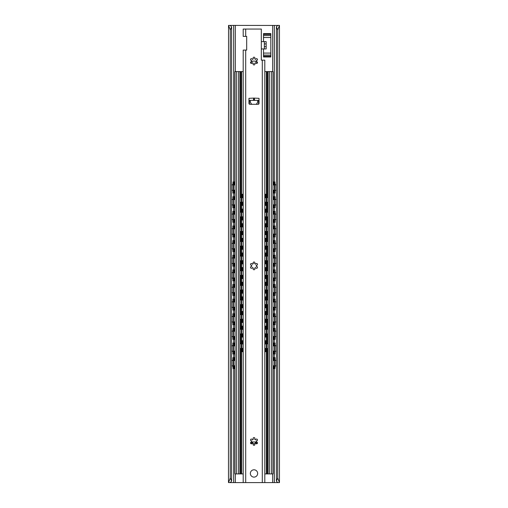 <?xml version="1.0" encoding="UTF-8"?>
<svg xmlns="http://www.w3.org/2000/svg" width="508" height="508" viewBox="0 0 508 508"><rect width="100%" height="100%" fill="white"/><g stroke="black" fill="none" stroke-linecap="round" stroke-linejoin="round"><path stroke-width="0.76" d="M228.543 482.6L230.276 478.028L230.276 29.972L228.543 25.4L228.486 482.543L230.607 482.6L230.607 482.098M277.692 482.543L276.403 481.197L277.724 478.028L279.457 482.6L230.607 482.6M230.276 478.028L231.597 481.197L230.308 482.543M276.403 481.197L276.403 26.803L277.609 25.4L279.457 25.4L279.457 482.6M228.543 25.4L230.308 25.457M277.692 25.457L230.391 25.4L231.597 26.803L230.276 29.972M276.403 26.803L277.724 29.972L279.457 25.4M231.597 481.197L231.597 26.803M277.724 478.028L277.724 29.972M252.19 441.909C253.397 444.557 254.603 444.557 255.81 441.909M250.711 63.119A3.658 3.658 0 0 1 257.289 63.119M257.543 100.381A3.658 3.658 0 0 1 256.07 104.311M251.93 104.311A3.658 3.658 0 0 1 250.457 100.381M261.315 41.631L266.16 41.631L266.16 48.946L261.315 48.946M263.512 48.946L263.512 56.991L270.827 56.991L270.827 56.191L263.512 56.191M270.827 56.191L270.827 33.585L263.512 33.585L263.512 41.631M264.331 48.946L264.331 41.631M234.766 360.705L234.766 357.645L232.969 357.645L232.969 366.332L233.166 368.618L234.886 368.618M233.426 353.987L233.426 343.014L232.969 343.014L232.969 353.987L234.315 353.987L234.315 351.174M233.426 339.357L233.426 328.384L232.969 328.384L232.969 339.357L234.315 339.357L234.315 336.544M233.426 324.726L233.426 313.754L232.969 313.754L232.969 324.726L234.315 324.726L234.315 321.913M233.426 310.096L233.426 299.123L232.969 299.123L232.969 310.096L234.315 310.096L234.315 307.283M233.426 295.466L233.426 284.493L232.969 284.493L232.969 295.466L234.315 295.466L234.315 292.652M233.426 280.835L233.426 269.862L232.969 269.862L232.969 280.835L234.315 280.835L234.315 278.022M233.426 266.205L233.426 255.232L232.969 255.232L232.969 266.205L234.315 266.205L234.315 263.392M233.426 251.574L233.426 240.601L232.969 240.601L232.969 251.574L234.315 251.574L234.315 248.761M233.426 236.944L233.426 225.971L232.969 225.971L232.969 236.944L234.315 236.944L234.315 234.131M233.426 222.314L233.426 211.341L232.969 211.341L232.969 222.314L234.315 222.314L234.315 219.5M232.969 184.188L233.166 181.902L233.617 181.902L233.426 193.053L232.969 193.053L232.969 184.188L233.426 184.188M233.426 207.683L233.426 196.71L232.969 196.71L232.969 207.683L234.315 207.683L234.315 204.87M233.426 357.645L233.617 368.618M233.426 343.014L234.886 343.014M233.426 328.384L234.886 328.384M233.426 313.754L234.886 313.754M233.426 299.123L234.886 299.123M233.426 284.493L234.886 284.493M233.426 269.862L234.886 269.862M233.426 255.232L234.886 255.232M233.426 240.601L234.886 240.601M233.426 225.971L234.886 225.971M233.426 211.341L234.886 211.341M233.426 193.053L234.315 193.053L234.315 190.24M233.617 181.902L234.886 181.902M233.426 196.71L234.886 196.71M234.886 353.987L234.315 353.987M234.886 339.357L234.315 339.357M234.886 324.726L234.315 324.726M234.886 310.096L234.315 310.096M234.886 295.466L234.315 295.466M234.886 280.835L234.315 280.835M234.886 266.205L234.315 266.205M234.886 251.574L234.315 251.574M234.886 236.944L234.315 236.944M234.886 222.314L234.315 222.314M234.886 193.053L234.315 193.053M234.886 207.683L234.315 207.683M273.685 360.464L273.685 357.645L275.031 357.645L275.031 366.332L274.834 368.618L274.384 368.618L274.574 366.332L275.031 366.332M273.685 357.645L273.114 357.645M273.114 368.618L274.384 368.618M274.574 196.71L275.031 196.71L275.031 207.683L274.574 207.683L274.574 196.71L273.114 196.71M273.685 345.834L273.685 343.014L273.114 343.014M273.685 343.014L274.574 343.014L274.574 353.987L273.234 353.987L273.234 350.933M273.685 331.203L273.685 328.384L273.114 328.384M273.685 328.384L274.574 328.384L274.574 339.357L273.234 339.357L273.234 336.302M273.685 316.573L273.685 313.754L273.114 313.754M273.685 313.754L274.574 313.754L274.574 324.726L273.234 324.726L273.234 321.672M273.685 301.942L273.685 299.123L273.114 299.123M273.685 299.123L274.574 299.123L274.574 310.096L273.234 310.096L273.234 307.042M273.685 287.312L273.685 284.493L273.114 284.493M273.685 284.493L274.574 284.493L274.574 295.466L273.234 295.466L273.234 292.411M273.685 272.682L273.685 269.862L273.114 269.862M273.685 269.862L274.574 269.862L274.574 280.835L273.234 280.835L273.234 277.781M273.685 258.051L273.685 255.232L273.114 255.232M273.685 255.232L274.574 255.232L274.574 266.205L273.234 266.205L273.234 263.15M273.685 243.421L273.685 240.601L273.114 240.601M273.685 240.601L274.574 240.601L274.574 251.574L273.234 251.574L273.234 248.52M273.685 228.791L273.685 225.971L273.114 225.971M273.685 225.971L274.574 225.971L274.574 236.944L273.234 236.944L273.234 233.89M273.685 214.16L273.685 211.341L273.114 211.341M273.685 211.341L274.574 211.341L274.574 222.314L273.234 222.314L273.234 219.259M274.574 207.683L273.234 207.683L273.234 204.629M273.685 184.899L273.685 181.902L274.384 181.902L274.574 193.053L273.234 193.053L273.234 189.998M273.685 181.902L273.114 181.902M274.574 357.645L274.574 366.332M274.574 343.014L275.031 343.014L275.031 353.987L274.574 353.987M274.574 328.384L275.031 328.384L275.031 339.357L274.574 339.357M274.574 313.754L275.031 313.754L275.031 324.726L274.574 324.726M274.574 299.123L275.031 299.123L275.031 310.096L274.574 310.096M274.574 284.493L275.031 284.493L275.031 295.466L274.574 295.466M274.574 269.862L275.031 269.862L275.031 280.835L274.574 280.835M274.574 255.232L275.031 255.232L275.031 266.205L274.574 266.205M274.574 240.601L275.031 240.601L275.031 251.574L274.574 251.574M274.574 225.971L275.031 225.971L275.031 236.944L274.574 236.944M274.574 211.341L275.031 211.341L275.031 222.314L274.574 222.314M274.574 193.053L275.031 193.053L275.031 184.188L274.834 181.902L274.384 181.902M273.114 365.474L273.114 473.913L265.43 473.913A2.286 2.286 0 0 1 264.808 473.824M243.192 473.824A2.286 2.286 0 0 1 242.57 473.913L234.886 473.913L234.886 365.474L234.886 473.913M268.034 473.913L268.034 71.577L265.43 71.577A1.372 1.372 0 0 0 264.808 71.73M243.192 71.73A1.372 1.372 0 0 0 242.57 71.577L241.611 71.577L241.611 194.246M249.434 104.197L249.428 100.381M258.566 104.197L258.572 100.381M257.124 443.668A3.658 3.658 0 0 0 250.876 443.668M271.374 473.913L271.374 71.577L273.114 71.577L273.114 185.223M271.374 71.577L268.034 71.577M238.595 473.913L238.595 71.577L241.611 71.577M238.595 71.577L234.886 71.577L234.886 185.223L234.886 71.577M273.114 360.788L273.114 350.844M273.114 346.158L273.114 336.213M273.114 331.527L273.114 321.583M273.114 316.897L273.114 306.953M273.114 302.266L273.114 292.322M273.114 287.636L273.114 277.692M273.114 273.006L273.114 263.061M273.114 258.375L273.114 248.431M273.114 243.745L273.114 233.801M273.114 229.114L273.114 219.17M273.114 214.484L273.114 204.54M273.114 199.854L273.114 189.909M272.974 473.913L272.974 71.577M239.966 473.913L239.966 71.577M235.026 473.913L235.026 71.577M234.886 360.788L234.886 350.844L234.886 360.788M234.886 346.158L234.886 336.213L234.886 346.158M234.886 331.527L234.886 321.583L234.886 331.527M234.886 316.897L234.886 306.953L234.886 316.897M234.886 302.266L234.886 292.322L234.886 302.266M234.886 287.636L234.886 277.692L234.886 287.636M234.886 273.006L234.886 263.061L234.886 273.006M234.886 258.375L234.886 248.431L234.886 258.375M234.886 243.745L234.886 233.801L234.886 243.745M234.886 229.114L234.886 219.17L234.886 229.114M234.886 214.484L234.886 204.54L234.886 214.484M234.886 199.854L234.886 189.909L234.886 199.854M242.729 344.049L242.729 340.728L241.287 340.728L241.287 349.415L241.465 351.701L243.192 351.701M241.744 337.071L241.744 326.098L241.287 326.098L241.287 337.071L242.278 337.071L242.278 333.972M241.744 322.44L241.744 311.468L241.287 311.468L241.287 322.44L242.278 322.44L242.278 319.341M241.744 307.81L241.744 296.837L241.287 296.837L241.287 307.81L242.278 307.81L242.278 304.711M241.744 293.18L241.744 282.207L241.287 282.207L241.287 293.18L242.278 293.18L242.278 290.081M241.744 278.549L241.744 267.576L241.287 267.576L241.287 278.549L242.278 278.549L242.278 275.45M241.744 263.919L241.744 252.946L241.287 252.946L241.287 263.919L242.278 263.919L242.278 260.82M241.744 249.288L241.744 238.316L241.287 238.316L241.287 249.288L242.278 249.288L242.278 246.19M241.744 234.658L241.744 223.685L241.287 223.685L241.287 234.658L242.278 234.658L242.278 231.559M241.287 196.532L241.465 194.246L241.922 194.246L241.744 205.397L241.287 205.397L241.287 196.532L241.744 196.532M241.744 220.028L241.744 209.055L241.287 209.055L241.287 220.028L242.278 220.028L242.278 216.929M242.729 340.728L243.192 340.728M241.744 340.728L241.922 351.701M241.744 326.098L243.192 326.098M241.744 311.468L243.192 311.468M241.744 296.837L243.192 296.837M241.744 282.207L243.192 282.207M241.744 267.576L243.192 267.576M241.744 252.946L243.192 252.946M241.744 238.316L243.192 238.316M241.744 223.685L243.192 223.685M241.744 205.397L242.278 205.397L242.278 202.298M241.922 194.246L243.192 194.246M241.744 209.055L243.192 209.055M243.192 337.071L242.278 337.071M243.192 322.44L242.278 322.44M243.192 307.81L242.278 307.81M243.192 293.18L242.278 293.18M243.192 278.549L242.278 278.549M243.192 263.919L242.278 263.919M243.192 249.288L242.278 249.288M243.192 234.658L242.278 234.658M243.192 205.397L242.278 205.397M243.192 220.028L242.278 220.028M266.255 209.055L266.713 209.055L266.713 220.028L266.255 220.028L266.255 209.055L264.808 209.055M265.722 343.827L265.722 340.728L266.713 340.728L266.713 349.415L266.535 351.701L266.078 351.701L266.255 349.415L266.713 349.415M265.722 340.728L264.808 340.728M266.713 326.098L266.713 337.071L266.255 337.071L266.255 326.098L266.713 326.098M266.713 311.468L266.713 322.44L266.255 322.44L266.255 311.468L266.713 311.468M266.713 296.837L266.713 307.81L266.255 307.81L266.255 296.837L266.713 296.837M266.713 282.207L266.713 293.18L266.255 293.18L266.255 282.207L266.713 282.207M266.713 267.576L266.713 278.549L266.255 278.549L266.255 267.576L266.713 267.576M266.713 252.946L266.713 263.919L266.255 263.919L266.255 252.946L266.713 252.946M266.713 238.316L266.713 249.288L266.255 249.288L266.255 238.316L266.713 238.316M266.713 223.685L266.713 234.658L266.255 234.658L266.255 223.685L266.713 223.685M266.713 196.532L266.713 205.397L266.255 205.397L266.078 194.246L266.535 194.246L266.713 196.532L266.255 196.532M264.808 351.701L266.078 351.701M266.255 340.728L266.255 349.415M265.722 329.197L265.722 326.098L266.255 326.098M264.808 337.071L266.255 337.071M265.722 314.566L265.722 311.468L266.255 311.468M264.808 322.44L266.255 322.44M265.722 299.936L265.722 296.837L266.255 296.837M264.808 307.81L266.255 307.81M265.722 285.305L265.722 282.207L266.255 282.207M264.808 293.18L266.255 293.18M265.722 270.675L265.722 267.576L266.255 267.576M264.808 278.549L266.255 278.549M265.722 256.045L265.722 252.946L266.255 252.946M264.808 263.919L266.255 263.919M265.722 241.414L265.722 238.316L266.255 238.316M264.808 249.288L266.255 249.288M265.722 226.784L265.722 223.685L266.255 223.685M264.808 234.658L266.255 234.658M264.808 220.028L266.255 220.028M264.808 205.397L266.255 205.397M265.722 197.523L265.722 194.246L266.078 194.246M265.722 326.098L264.808 326.098M265.722 311.468L264.808 311.468M265.722 296.837L264.808 296.837M265.722 282.207L264.808 282.207M265.722 267.576L264.808 267.576M265.722 252.946L264.808 252.946M265.722 238.316L264.808 238.316M265.722 223.685L264.808 223.685M265.722 194.246L264.808 194.246M245.707 482.6L245.707 50.089L246.685 50.089L246.685 36.373L243.192 36.373L243.192 29.058L261.315 29.058L261.315 60.147L264.808 60.147L264.808 482.6M245.707 50.089L243.192 50.089L243.192 482.6M253.79 98.095L259.029 98.323L259.029 103.397A0.914 0.914 0 0 1 258.115 104.311L249.885 104.311A0.914 0.914 0 0 1 248.971 103.397L248.971 98.323L253.79 98.095L253.79 100.381L254.673 100.381L254.298 98.323M257.658 473.456A3.658 3.658 0 0 1 254 477.114A3.658 3.658 0 0 1 250.342 473.456A3.658 3.658 0 0 1 254 469.798A3.658 3.658 0 0 1 257.658 473.456M255.67 439.826A0.914 0.914 0 0 1 256.781 439.077A0.914 0.914 0 0 1 257.448 440.233A0.914 0.914 0 0 1 256.242 440.817A2.33 2.33 0 0 1 256.242 442.087A0.914 0.914 0 0 1 257.448 442.671A0.914 0.914 0 0 1 256.781 443.827A0.914 0.914 0 0 1 255.67 443.078A2.33 2.33 0 0 1 254.571 443.713A0.914 0.914 0 0 1 254.667 445.046A0.914 0.914 0 0 1 253.333 445.046A0.914 0.914 0 0 1 253.429 443.713A2.33 2.33 0 0 1 252.33 443.078A0.914 0.914 0 0 1 251.219 443.827A0.914 0.914 0 0 1 250.552 442.671A0.914 0.914 0 0 1 251.758 442.087A2.33 2.33 0 0 1 251.758 440.817A0.914 0.914 0 0 1 250.552 440.233A0.914 0.914 0 0 1 251.219 439.077A0.914 0.914 0 0 1 252.33 439.826A2.33 2.33 0 0 1 253.429 439.191A0.914 0.914 0 0 1 253.333 437.858A0.914 0.914 0 0 1 254.667 437.858A0.914 0.914 0 0 1 254.571 439.191A2.33 2.33 0 0 1 255.67 439.826M255.67 264.262A0.914 0.914 0 0 1 256.781 263.512A0.914 0.914 0 0 1 257.448 264.668A0.914 0.914 0 0 1 256.242 265.252A2.33 2.33 0 0 1 256.242 266.522A0.914 0.914 0 0 1 257.448 267.106A0.914 0.914 0 0 1 256.781 268.262A0.914 0.914 0 0 1 255.67 267.513A2.33 2.33 0 0 1 254.571 268.148A0.914 0.914 0 0 1 254.667 269.481A0.914 0.914 0 0 1 253.333 269.481A0.914 0.914 0 0 1 253.429 268.148A2.33 2.33 0 0 1 252.33 267.513A0.914 0.914 0 0 1 251.219 268.262A0.914 0.914 0 0 1 250.552 267.106A0.914 0.914 0 0 1 251.758 266.522A2.33 2.33 0 0 1 251.758 265.252A0.914 0.914 0 0 1 250.552 264.668A0.914 0.914 0 0 1 251.219 263.512A0.914 0.914 0 0 1 252.33 264.262A2.33 2.33 0 0 1 253.429 263.627A0.914 0.914 0 0 1 253.333 262.293A0.914 0.914 0 0 1 254.667 262.293A0.914 0.914 0 0 1 254.571 263.627A2.33 2.33 0 0 1 255.67 264.262M255.67 59.436A0.914 0.914 0 0 1 256.781 58.687A0.914 0.914 0 0 1 257.448 59.842A0.914 0.914 0 0 1 256.242 60.427A2.33 2.33 0 0 1 256.242 61.697A0.914 0.914 0 0 1 257.448 62.281A0.914 0.914 0 0 1 256.781 63.437A0.914 0.914 0 0 1 255.67 62.687A2.33 2.33 0 0 1 254.571 63.322A0.914 0.914 0 0 1 254.667 64.656A0.914 0.914 0 0 1 253.333 64.656A0.914 0.914 0 0 1 253.429 63.322A2.33 2.33 0 0 1 252.33 62.687A0.914 0.914 0 0 1 251.219 63.437A0.914 0.914 0 0 1 250.552 62.281A0.914 0.914 0 0 1 251.758 61.697A2.33 2.33 0 0 1 251.758 60.427A0.914 0.914 0 0 1 250.552 59.842A0.914 0.914 0 0 1 251.219 58.687A0.914 0.914 0 0 1 252.33 59.436A2.33 2.33 0 0 1 253.429 58.801A0.914 0.914 0 0 1 253.333 57.468A0.914 0.914 0 0 1 254.667 57.468A0.914 0.914 0 0 1 254.571 58.801A2.33 2.33 0 0 1 255.67 59.436M254.673 100.381L259.029 100.381M248.971 100.381L253.327 100.381L253.702 98.323M253.79 100.381L253.327 100.381M230.607 25.902L230.607 25.4M277.393 482.6L277.393 482.098M277.393 25.902L277.393 25.4M274.339 482.6L274.339 368.618M274.339 357.645L274.339 353.987M274.339 343.014L274.339 339.357M274.339 328.384L274.339 324.726M274.339 313.754L274.339 310.096M274.339 299.123L274.339 295.466M274.339 284.493L274.339 280.835M274.339 269.862L274.339 266.205M274.339 255.232L274.339 251.574M274.339 240.601L274.339 236.944M274.339 225.971L274.339 222.314M274.339 211.341L274.339 207.683M274.339 196.71L274.339 193.053M274.339 181.902L274.339 25.4M272.682 482.6L272.682 473.913M272.682 71.577L272.682 25.4M235.318 482.6L235.318 473.913M235.318 71.577L235.318 25.4M233.661 482.6L233.661 368.618M233.661 357.645L233.661 353.987M233.661 343.014L233.661 339.357M233.661 328.384L233.661 324.726M233.661 313.754L233.661 310.096M233.661 299.123L233.661 295.466M233.661 284.493L233.661 280.835M233.661 269.862L233.661 266.205M233.661 255.232L233.661 251.574M233.661 240.601L233.661 236.944M233.661 225.971L233.661 222.314M233.661 211.341L233.661 207.683M233.661 196.71L233.661 193.053M233.661 181.902L233.661 25.4M270.827 37.49L263.512 37.49M270.827 53.086L263.512 53.086M266.16 46.66L264.331 46.66M266.16 43.917L264.331 43.917M270.827 55.086L263.512 55.086M270.827 35.49L263.512 35.49M270.827 34.385L263.512 34.385M233.426 366.332L232.969 366.332M234.315 368.618L234.315 365.804M234.315 360.464L234.315 357.645M234.315 345.834L234.315 343.014M234.315 331.203L234.315 328.384M234.315 316.573L234.315 313.754M234.315 301.942L234.315 299.123M234.315 287.312L234.315 284.493M234.315 272.682L234.315 269.862M234.315 258.051L234.315 255.232M234.315 243.421L234.315 240.601M234.315 228.791L234.315 225.971M234.315 214.16L234.315 211.341M234.315 184.899L234.315 181.902M234.315 199.53L234.315 196.71M234.766 368.618L234.766 365.563M234.766 353.987L234.766 350.933M234.766 346.075L234.766 343.014M234.766 339.357L234.766 336.302M234.766 331.445L234.766 328.384M234.766 324.726L234.766 321.672M234.766 316.814L234.766 313.754M234.766 310.096L234.766 307.042M234.766 302.184L234.766 299.123M234.766 295.466L234.766 292.411M234.766 287.553L234.766 284.493M234.766 280.835L234.766 277.781M234.766 272.923L234.766 269.862M234.766 266.205L234.766 263.15M234.766 258.293L234.766 255.232M234.766 251.574L234.766 248.52M234.766 243.662L234.766 240.601M234.766 236.944L234.766 233.89M234.766 229.032L234.766 225.971M234.766 222.314L234.766 219.259M234.766 214.401L234.766 211.341M234.766 193.053L234.766 189.998M234.766 185.141L234.766 181.902M234.766 207.683L234.766 204.629M234.766 199.771L234.766 196.71M273.685 368.618L273.685 365.804M273.234 368.618L273.234 365.563M273.234 360.705L273.234 357.645M273.685 353.987L273.685 351.174M273.234 346.075L273.234 343.014M273.685 339.357L273.685 336.544M273.234 331.445L273.234 328.384M273.685 324.726L273.685 321.913M273.234 316.814L273.234 313.754M273.685 310.096L273.685 307.283M273.234 302.184L273.234 299.123M273.685 295.466L273.685 292.652M273.234 287.553L273.234 284.493M273.685 280.835L273.685 278.022M273.234 272.923L273.234 269.862M273.685 266.205L273.685 263.392M273.234 258.293L273.234 255.232M273.685 251.574L273.685 248.761M273.234 243.662L273.234 240.601M273.685 236.944L273.685 234.131M273.234 229.032L273.234 225.971M273.685 222.314L273.685 219.5M273.234 214.401L273.234 211.341M273.685 207.683L273.685 204.87M273.685 199.53L273.685 196.71M273.234 199.771L273.234 196.71M273.234 185.141L273.234 181.902M273.685 193.053L273.685 190.24M274.574 184.188L275.031 184.188M266.389 71.577L266.389 194.246M266.389 205.397L266.389 209.055M266.389 220.028L266.389 223.685M266.389 234.658L266.389 238.316M266.389 249.288L266.389 252.946M266.389 263.919L266.389 267.576M266.389 278.549L266.389 282.207M266.389 293.18L266.389 296.837M266.389 307.81L266.389 311.468M266.389 322.44L266.389 326.098M266.389 337.071L266.389 340.728M266.389 351.701L266.389 473.913M241.611 205.397L241.611 209.055M241.611 220.028L241.611 223.685M241.611 234.658L241.611 238.316M241.611 249.288L241.611 252.946M241.611 263.919L241.611 267.576M241.611 278.549L241.611 282.207M241.611 293.18L241.611 296.837M241.611 307.81L241.611 311.468M241.611 322.44L241.611 326.098M241.611 337.071L241.611 340.728M241.611 351.701L241.611 473.913M269.405 473.913L269.405 71.577M267.183 71.577L267.183 197.441M267.183 202.381L267.183 212.071M267.183 217.011L267.183 226.701M267.183 231.642L267.183 241.332M267.183 246.272L267.183 255.962M267.183 260.902L267.183 270.593M267.183 275.533L267.183 285.223M267.183 290.163L267.183 299.853M267.183 304.794L267.183 314.484M267.183 319.424L267.183 329.114M267.183 334.054L267.183 343.745M267.183 348.685L267.183 473.913M240.817 71.577L240.817 197.441M240.817 202.381L240.817 212.071M240.817 217.011L240.817 226.701M240.817 231.642L240.817 241.332M240.817 246.272L240.817 255.962M240.817 260.902L240.817 270.593M240.817 275.533L240.817 285.223M240.817 290.163L240.817 299.853M240.817 304.794L240.817 314.484M240.817 319.424L240.817 329.114M240.817 334.054L240.817 343.745M240.817 348.685L240.817 473.913M236.626 473.913L236.626 71.577M241.744 349.415L241.287 349.415M242.278 351.701L242.278 348.602M242.278 343.827L242.278 340.728M242.278 329.197L242.278 326.098M242.278 314.566L242.278 311.468M242.278 299.936L242.278 296.837M242.278 285.305L242.278 282.207M242.278 270.675L242.278 267.576M242.278 256.045L242.278 252.946M242.278 241.414L242.278 238.316M242.278 226.784L242.278 223.685M242.278 197.523L242.278 194.246M242.278 212.154L242.278 209.055M242.729 351.701L242.729 348.386M242.729 337.071L242.729 333.756M242.729 329.419L242.729 326.098M242.729 322.44L242.729 319.126M242.729 314.789L242.729 311.468M242.729 307.81L242.729 304.495M242.729 300.158L242.729 296.837M242.729 293.18L242.729 289.865M242.729 285.528L242.729 282.207M242.729 278.549L242.729 275.234M242.729 270.897L242.729 267.576M242.729 263.919L242.729 260.604M242.729 256.267L242.729 252.946M242.729 249.288L242.729 245.974M242.729 241.637L242.729 238.316M242.729 234.658L242.729 231.343M242.729 227.006L242.729 223.685M242.729 205.397L242.729 202.082M242.729 197.745L242.729 194.246M242.729 220.028L242.729 216.713M242.729 212.376L242.729 209.055M265.722 351.701L265.722 348.602M265.722 337.071L265.722 333.972M265.722 322.44L265.722 319.341M265.722 307.81L265.722 304.711M265.722 293.18L265.722 290.081M265.722 278.549L265.722 275.45M265.722 263.919L265.722 260.82M265.722 249.288L265.722 246.19M265.722 234.658L265.722 231.559M265.722 220.028L265.722 216.929M265.722 212.154L265.722 209.055M265.722 205.397L265.722 202.298M265.271 351.701L265.271 348.386M265.271 344.049L265.271 340.728M265.271 337.071L265.271 333.756M265.271 329.419L265.271 326.098M265.271 322.44L265.271 319.126M265.271 314.789L265.271 311.468M265.271 307.81L265.271 304.495M265.271 300.158L265.271 296.837M265.271 293.18L265.271 289.865M265.271 285.528L265.271 282.207M265.271 278.549L265.271 275.234M265.271 270.897L265.271 267.576M265.271 263.919L265.271 260.604M265.271 256.267L265.271 252.946M265.271 249.288L265.271 245.974M265.271 241.637L265.271 238.316M265.271 234.658L265.271 231.343M265.271 227.006L265.271 223.685M265.271 220.028L265.271 216.713M265.271 212.376L265.271 209.055M265.271 205.397L265.271 202.082M265.271 197.745L265.271 194.246M245.707 29.058L245.707 36.373M262.293 482.6L262.293 60.147M254.21 100.381L254.21 98.095M276.403 360.699A2.902 2.902 0 0 0 275.031 360.236M274.574 360.242A2.902 2.902 0 0 0 272.974 360.896M272.974 365.373A2.902 2.902 0 0 0 274.574 366.027M275.031 366.027A2.902 2.902 0 0 0 276.403 365.57M276.403 346.069A2.902 2.902 0 0 0 275.031 345.605M274.574 345.611A2.902 2.902 0 0 0 272.974 346.265M272.974 350.742A2.902 2.902 0 0 0 274.574 351.396M275.031 351.396A2.902 2.902 0 0 0 276.403 350.939M276.403 331.438A2.902 2.902 0 0 0 275.031 330.975M274.574 330.981A2.902 2.902 0 0 0 272.974 331.635M272.974 336.112A2.902 2.902 0 0 0 274.574 336.766M275.031 336.766A2.902 2.902 0 0 0 276.403 336.309M276.403 316.808A2.902 2.902 0 0 0 275.031 316.344M274.574 316.351A2.902 2.902 0 0 0 272.974 317.005M272.974 321.481A2.902 2.902 0 0 0 274.574 322.136M275.031 322.136A2.902 2.902 0 0 0 276.403 321.678M276.403 302.177A2.902 2.902 0 0 0 275.031 301.714M274.574 301.72A2.902 2.902 0 0 0 272.974 302.374M272.974 306.851A2.902 2.902 0 0 0 274.574 307.505M275.031 307.505A2.902 2.902 0 0 0 276.403 307.048M276.403 287.547A2.902 2.902 0 0 0 275.031 287.084M274.574 287.09A2.902 2.902 0 0 0 272.974 287.744M272.974 292.221A2.902 2.902 0 0 0 274.574 292.875M275.031 292.875A2.902 2.902 0 0 0 276.403 292.418M276.403 272.917A2.902 2.902 0 0 0 275.031 272.453M274.574 272.459A2.902 2.902 0 0 0 272.974 273.114M272.974 277.59A2.902 2.902 0 0 0 274.574 278.244M275.031 278.244A2.902 2.902 0 0 0 276.403 277.787M276.403 258.286A2.902 2.902 0 0 0 275.031 257.823M274.574 257.829A2.902 2.902 0 0 0 272.974 258.483M272.974 262.96A2.902 2.902 0 0 0 274.574 263.614M275.031 263.614A2.902 2.902 0 0 0 276.403 263.157M276.403 243.656A2.902 2.902 0 0 0 275.031 243.192M274.574 243.199A2.902 2.902 0 0 0 272.974 243.853M272.974 248.329A2.902 2.902 0 0 0 274.574 248.984M275.031 248.984A2.902 2.902 0 0 0 276.403 248.526M276.403 229.025A2.902 2.902 0 0 0 275.031 228.562M274.574 228.568A2.902 2.902 0 0 0 272.974 229.222M272.974 233.699A2.902 2.902 0 0 0 274.574 234.353M275.031 234.353A2.902 2.902 0 0 0 276.403 233.896M276.403 214.395A2.902 2.902 0 0 0 275.031 213.931M274.574 213.938A2.902 2.902 0 0 0 272.974 214.592M272.974 219.069A2.902 2.902 0 0 0 274.574 219.723M275.031 219.723A2.902 2.902 0 0 0 276.403 219.266M276.403 199.765A2.902 2.902 0 0 0 275.031 199.301M274.574 199.307A2.902 2.902 0 0 0 272.974 199.962M272.974 204.438A2.902 2.902 0 0 0 274.574 205.092M275.031 205.092A2.902 2.902 0 0 0 276.403 204.635M276.403 185.134A2.902 2.902 0 0 0 275.031 184.671M274.574 184.677A2.902 2.902 0 0 0 272.974 185.331M272.974 189.808A2.902 2.902 0 0 0 274.574 190.462M275.031 190.462A2.902 2.902 0 0 0 276.403 190.005M235.026 360.896A2.902 2.902 0 0 0 233.426 360.242M232.969 360.236A2.902 2.902 0 0 0 231.597 360.699M231.597 365.57A2.902 2.902 0 0 0 232.969 366.027M233.426 366.027A2.902 2.902 0 0 0 235.026 365.373M235.026 346.265A2.902 2.902 0 0 0 233.426 345.611M232.969 345.605A2.902 2.902 0 0 0 231.597 346.069M231.597 350.939A2.902 2.902 0 0 0 232.969 351.396M233.426 351.396A2.902 2.902 0 0 0 235.026 350.742M235.026 331.635A2.902 2.902 0 0 0 233.426 330.981M232.969 330.975A2.902 2.902 0 0 0 231.597 331.438M231.597 336.309A2.902 2.902 0 0 0 232.969 336.766M233.426 336.766A2.902 2.902 0 0 0 235.026 336.112M235.026 317.005A2.902 2.902 0 0 0 233.426 316.351M232.969 316.344A2.902 2.902 0 0 0 231.597 316.808M231.597 321.678A2.902 2.902 0 0 0 232.969 322.136M233.426 322.136A2.902 2.902 0 0 0 235.026 321.481M235.026 302.374A2.902 2.902 0 0 0 233.426 301.72M232.969 301.714A2.902 2.902 0 0 0 231.597 302.177M231.597 307.048A2.902 2.902 0 0 0 232.969 307.505M233.426 307.505A2.902 2.902 0 0 0 235.026 306.851M235.026 287.744A2.902 2.902 0 0 0 233.426 287.09M232.969 287.084A2.902 2.902 0 0 0 231.597 287.547M231.597 292.418A2.902 2.902 0 0 0 232.969 292.875M233.426 292.875A2.902 2.902 0 0 0 235.026 292.221M235.026 273.114A2.902 2.902 0 0 0 233.426 272.459M232.969 272.453A2.902 2.902 0 0 0 231.597 272.917M231.597 277.787A2.902 2.902 0 0 0 232.969 278.244M233.426 278.244A2.902 2.902 0 0 0 235.026 277.59M235.026 258.483A2.902 2.902 0 0 0 233.426 257.829M232.969 257.823A2.902 2.902 0 0 0 231.597 258.286M231.597 263.157A2.902 2.902 0 0 0 232.969 263.614M233.426 263.614A2.902 2.902 0 0 0 235.026 262.96M235.026 243.853A2.902 2.902 0 0 0 233.426 243.199M232.969 243.192A2.902 2.902 0 0 0 231.597 243.656M231.597 248.526A2.902 2.902 0 0 0 232.969 248.984M233.426 248.984A2.902 2.902 0 0 0 235.026 248.329M235.026 229.222A2.902 2.902 0 0 0 233.426 228.568M232.969 228.562A2.902 2.902 0 0 0 231.597 229.025M231.597 233.896A2.902 2.902 0 0 0 232.969 234.353M233.426 234.353A2.902 2.902 0 0 0 235.026 233.699M235.026 214.592A2.902 2.902 0 0 0 233.426 213.938M232.969 213.931A2.902 2.902 0 0 0 231.597 214.395M231.597 219.266A2.902 2.902 0 0 0 232.969 219.723M233.426 219.723A2.902 2.902 0 0 0 235.026 219.069M235.026 199.962A2.902 2.902 0 0 0 233.426 199.307M232.969 199.301A2.902 2.902 0 0 0 231.597 199.765M231.597 204.635A2.902 2.902 0 0 0 232.969 205.092M233.426 205.092A2.902 2.902 0 0 0 235.026 204.438M235.026 185.331A2.902 2.902 0 0 0 233.426 184.677M232.969 184.671A2.902 2.902 0 0 0 231.597 185.134M231.597 190.005A2.902 2.902 0 0 0 232.969 190.462M233.426 190.462A2.902 2.902 0 0 0 235.026 189.808M268.034 344.126A2.54 2.54 0 0 0 266.713 343.681M266.255 343.7A2.54 2.54 0 0 0 264.808 344.411M264.808 348.024A2.54 2.54 0 0 0 266.255 348.736M266.713 348.755A2.54 2.54 0 0 0 268.034 348.304M268.034 329.495A2.54 2.54 0 0 0 266.713 329.051M266.255 329.07A2.54 2.54 0 0 0 264.808 329.781M264.808 333.394A2.54 2.54 0 0 0 266.255 334.105M266.713 334.124A2.54 2.54 0 0 0 268.034 333.673M268.034 314.865A2.54 2.54 0 0 0 266.713 314.42M266.255 314.439A2.54 2.54 0 0 0 264.808 315.151M264.808 318.764A2.54 2.54 0 0 0 266.255 319.475M266.713 319.494A2.54 2.54 0 0 0 268.034 319.043M268.034 300.234A2.54 2.54 0 0 0 266.713 299.79M266.255 299.809A2.54 2.54 0 0 0 264.808 300.52M264.808 304.133A2.54 2.54 0 0 0 266.255 304.844M266.713 304.864A2.54 2.54 0 0 0 268.034 304.413M268.034 285.604A2.54 2.54 0 0 0 266.713 285.159M266.255 285.179A2.54 2.54 0 0 0 264.808 285.89M264.808 289.503A2.54 2.54 0 0 0 266.255 290.214M266.713 290.233A2.54 2.54 0 0 0 268.034 289.782M268.034 270.974A2.54 2.54 0 0 0 266.713 270.529M266.255 270.548A2.54 2.54 0 0 0 264.808 271.259M264.808 274.872A2.54 2.54 0 0 0 266.255 275.584M266.713 275.603A2.54 2.54 0 0 0 268.034 275.152M268.034 256.343A2.54 2.54 0 0 0 266.713 255.899M266.255 255.918A2.54 2.54 0 0 0 264.808 256.629M264.808 260.242A2.54 2.54 0 0 0 266.255 260.953M266.713 260.972A2.54 2.54 0 0 0 268.034 260.521M268.034 241.713A2.54 2.54 0 0 0 266.713 241.268M266.255 241.287A2.54 2.54 0 0 0 264.808 241.999M264.808 245.612A2.54 2.54 0 0 0 266.255 246.323M266.713 246.342A2.54 2.54 0 0 0 268.034 245.891M268.034 227.082A2.54 2.54 0 0 0 266.713 226.638M266.255 226.657A2.54 2.54 0 0 0 264.808 227.368M264.808 230.981A2.54 2.54 0 0 0 266.255 231.692M266.713 231.712A2.54 2.54 0 0 0 268.034 231.261M268.034 212.452A2.54 2.54 0 0 0 266.713 212.007M266.255 212.026A2.54 2.54 0 0 0 264.808 212.738M264.808 216.351A2.54 2.54 0 0 0 266.255 217.062M266.713 217.081A2.54 2.54 0 0 0 268.034 216.63M268.034 197.822A2.54 2.54 0 0 0 266.713 197.377M266.255 197.396A2.54 2.54 0 0 0 264.808 198.107M264.808 201.72A2.54 2.54 0 0 0 266.255 202.432M266.713 202.451A2.54 2.54 0 0 0 268.034 202M243.192 344.411A2.54 2.54 0 0 0 241.744 343.7M241.287 343.681A2.54 2.54 0 0 0 239.966 344.126M239.966 348.304A2.54 2.54 0 0 0 241.287 348.755M241.744 348.736A2.54 2.54 0 0 0 243.192 348.024M243.192 329.781A2.54 2.54 0 0 0 241.744 329.07M241.287 329.051A2.54 2.54 0 0 0 239.966 329.495M239.966 333.673A2.54 2.54 0 0 0 241.287 334.124M241.744 334.105A2.54 2.54 0 0 0 243.192 333.394M243.192 315.151A2.54 2.54 0 0 0 241.744 314.439M241.287 314.42A2.54 2.54 0 0 0 239.966 314.865M239.966 319.043A2.54 2.54 0 0 0 241.287 319.494M241.744 319.475A2.54 2.54 0 0 0 243.192 318.764M243.192 300.52A2.54 2.54 0 0 0 241.744 299.809M241.287 299.79A2.54 2.54 0 0 0 239.966 300.234M239.966 304.413A2.54 2.54 0 0 0 241.287 304.864M241.744 304.844A2.54 2.54 0 0 0 243.192 304.133M243.192 285.89A2.54 2.54 0 0 0 241.744 285.179M241.287 285.159A2.54 2.54 0 0 0 239.966 285.604M239.966 289.782A2.54 2.54 0 0 0 241.287 290.233M241.744 290.214A2.54 2.54 0 0 0 243.192 289.503M243.192 271.259A2.54 2.54 0 0 0 241.744 270.548M241.287 270.529A2.54 2.54 0 0 0 239.966 270.974M239.966 275.152A2.54 2.54 0 0 0 241.287 275.603M241.744 275.584A2.54 2.54 0 0 0 243.192 274.872M243.192 256.629A2.54 2.54 0 0 0 241.744 255.918M241.287 255.899A2.54 2.54 0 0 0 239.966 256.343M239.966 260.521A2.54 2.54 0 0 0 241.287 260.972M241.744 260.953A2.54 2.54 0 0 0 243.192 260.242M243.192 241.999A2.54 2.54 0 0 0 241.744 241.287M241.287 241.268A2.54 2.54 0 0 0 239.966 241.713M239.966 245.891A2.54 2.54 0 0 0 241.287 246.342M241.744 246.323A2.54 2.54 0 0 0 243.192 245.612M243.192 227.368A2.54 2.54 0 0 0 241.744 226.657M241.287 226.638A2.54 2.54 0 0 0 239.966 227.082M239.966 231.261A2.54 2.54 0 0 0 241.287 231.712M241.744 231.692A2.54 2.54 0 0 0 243.192 230.981M243.192 212.738A2.54 2.54 0 0 0 241.744 212.026M241.287 212.007A2.54 2.54 0 0 0 239.966 212.452M239.966 216.63A2.54 2.54 0 0 0 241.287 217.081M241.744 217.062A2.54 2.54 0 0 0 243.192 216.351M243.192 198.107A2.54 2.54 0 0 0 241.744 197.396M241.287 197.377A2.54 2.54 0 0 0 239.966 197.822M239.966 202A2.54 2.54 0 0 0 241.287 202.451M241.744 202.432A2.54 2.54 0 0 0 243.192 201.72"/></g></svg>

